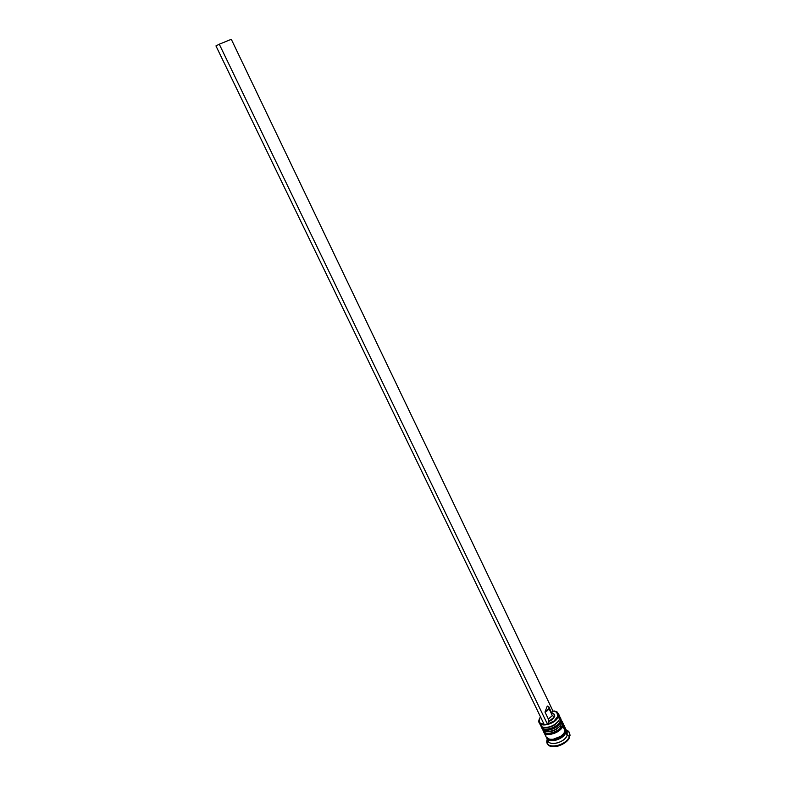 <?xml version="1.0" encoding="UTF-8"?>
<svg xmlns="http://www.w3.org/2000/svg" width="786" height="786" viewBox="0 0 786 786"><rect width="100%" height="100%" fill="white"/><g stroke="black" fill="none" stroke-linecap="round" stroke-linejoin="round"><path stroke-width="1.18" d="M558.591 720.831C555.221 725.576 550.632 727.787 544.816 727.453C550.632 727.787 555.221 725.576 558.591 720.831C555.221 725.576 550.632 727.787 544.816 727.453M541.642 727.414C544.777 731.884 558.404 727.06 560.28 720.791C558.266 727.551 543.234 732.179 541.181 726.706L540.886 725.802M560.29 721.843C558.306 725.733 554.641 728.308 549.276 729.565C543.706 729.457 541.053 728.593 541.318 726.981C543.372 732.464 558.404 727.836 560.408 721.067L560.29 721.843L560.408 721.067C558.541 727.345 544.914 732.169 541.78 727.689M560.408 721.067L559.779 716.901M547.253 729.555L554.091 727.767L559.239 723.277L554.091 727.767L547.253 729.555M560.487 721.302L559.819 716.812M558.306 721.322L553.148 725.822L547.95 727.512L544.836 727.463M560.565 725.046C557.215 729.762 552.656 731.953 546.879 731.628C552.656 731.953 557.215 729.762 560.565 725.046C557.215 729.762 552.656 731.953 546.879 731.628L553.452 730.774L559.386 726.745C564.486 726.667 566.588 728.563 565.694 732.464C563.69 739.4 548.333 743.762 546.82 737.867L548.972 740.068L551.978 740.687L559.436 738.761L565.036 733.839L565.979 731.137L565.478 728.887M543.657 731.56C546.801 736.06 560.418 731.255 562.275 724.957C560.28 731.746 545.258 736.354 543.195 730.852L542.89 729.948M562.285 726.009C560.32 729.919 556.645 732.493 551.291 733.741C545.72 733.613 543.067 732.739 543.332 731.127C545.396 736.629 560.408 732.031 562.403 725.242L562.295 726.009L562.403 725.242C560.556 731.54 546.938 736.344 543.794 731.835M562.403 725.242L562.314 721.823M549.267 733.721L556.095 731.943L561.233 727.443L556.095 731.943L549.267 733.721M562.481 725.478L561.803 720.968M560.3 725.498L559.386 726.745M550.74 739.272C555.486 739.646 559.652 737.936 563.248 734.134M557.824 716.37C556.154 719.966 552.764 722.53 547.665 724.044L554.042 720.998L557.824 716.37L558.109 714.16L557.235 712.371L552.607 710.858L551.821 712.961L552.607 710.858L556.714 711.92L557.824 716.37M539.196 719.17L538.832 720.811C537.919 728.288 555.869 724.476 558.276 716.606C556.252 723.356 541.2 727.993 539.167 722.55L539.785 717.972L539.196 719.17M544.177 724.456C540.778 724.26 539.058 722.914 539.019 720.438L539.373 718.856L539.049 721.067L539.864 722.874L544.177 724.456M539.167 722.55L540.375 725.046C542.419 730.508 557.461 725.871 559.485 719.121C557.736 724.869 545.651 729.781 541.564 726.411L540.041 723.66M541.731 727.826L542.389 729.192C544.452 734.684 559.475 730.076 561.479 723.297C559.75 729.044 547.724 733.947 543.607 730.587L542.134 728.465M547.37 743.458L547.488 743.733C549.945 750.247 567.443 744.932 569.693 736.934L569.428 736.384C567.178 744.371 549.679 749.697 547.223 743.183L547.213 739.145L546.81 740.923C545.513 749.991 566.696 745.835 569.428 736.384L567.168 735.205C564.908 743.025 547.38 746.857 547.773 739.508M558.61 714.729L559.799 717.628L559.485 719.121L558.276 716.606L559.485 719.121L559.475 715.85L558.276 713.354L558.276 716.606L557.127 711.998L554.317 710.986L558.276 713.354M541.554 727.394L542.645 728.976L545.17 730.106L550.554 729.791L556.193 727.227L559.111 724.672L561.116 720.575L560.575 718.237L561.479 723.297L560.811 721.902C558.807 728.671 543.774 733.299 541.721 727.807M546.28 737.18L549.591 739.243L553.059 739.321L560.595 736.403L563.503 733.849L565.193 731.059L562.805 726.077C560.811 732.866 545.798 737.465 543.725 731.953L546.132 736.914C548.215 742.456 563.218 737.877 565.193 731.059L565.409 728.475L565.812 729.133L565.851 732.444C563.886 739.272 548.893 743.841 546.801 738.29L548.854 740.176L553.727 740.707L561.263 737.789L564.161 735.234L565.851 732.444L567.168 735.205L565.851 732.444L566.067 729.86L562.786 722.786L562.805 726.077L565.193 731.059L565.154 727.757M546.81 738.309L548.137 741.031C550.229 746.602 565.213 742.043 567.168 735.205L567.128 731.894L565.812 729.133M551.831 713.462L549.011 707.115L549.001 708.638L552.352 715.624L554.621 716.803L553.894 713.875L552.568 713.305L554.366 714.317L554.808 716.105L552.381 719.642L548.559 721.646L547.537 724.378L548.559 721.646L554.621 716.803L552.352 715.624L548.343 719.033L548.559 721.646L548.343 719.033L552.352 715.624L549.001 708.638L544.983 712.047L548.343 719.033L544.983 712.047L547.272 706.044L549.011 707.115M547.272 706.044L548.913 706.928L549.001 708.638L547.518 710.573L544.983 712.047L547.272 706.044M564.132 732.827C561.469 736.767 557.529 738.958 552.312 739.4M540.503 716.881L539.373 718.856L540.503 716.881M569.624 733.043L570.037 735.362L568.917 738.565L566.205 741.758L562.295 744.43L557.805 746.169L553.442 746.69L549.876 745.943L547.655 744.037M566.166 730.656L567.168 735.205L569.428 736.384C570.204 733.977 569.683 732.11 567.865 730.793L566.225 729.998L569.378 732.523L569.693 736.934L569.496 732.807M564.947 727.384L563.002 725.812M545.808 734.831L545.857 736.079M543.558 731.54L544.659 733.132L547.184 734.262L550.642 734.33L554.523 733.328L561.106 728.848L562.805 726.077L562.786 722.786M561.047 719.357L561.479 723.297L560.801 718.63M553.059 713.442L552.234 713.55M544.334 724.8L547.537 724.378L219.274 44.212L231.3 39.3L552.735 710.534L231.3 39.3L219.274 44.212L547.537 724.378L544.334 724.8L215.944 45.902L219.274 44.212L215.944 45.902L544.334 724.8M559.75 716.724L560.271 717.52M561.735 720.88L562.255 721.676M546.81 740.923L547.478 739.675M547.488 743.733L547.223 743.183M553.894 713.875L552.086 713.521M569.644 733.073L569.378 732.523M567.865 730.793L566.48 730.528"/></g></svg>
